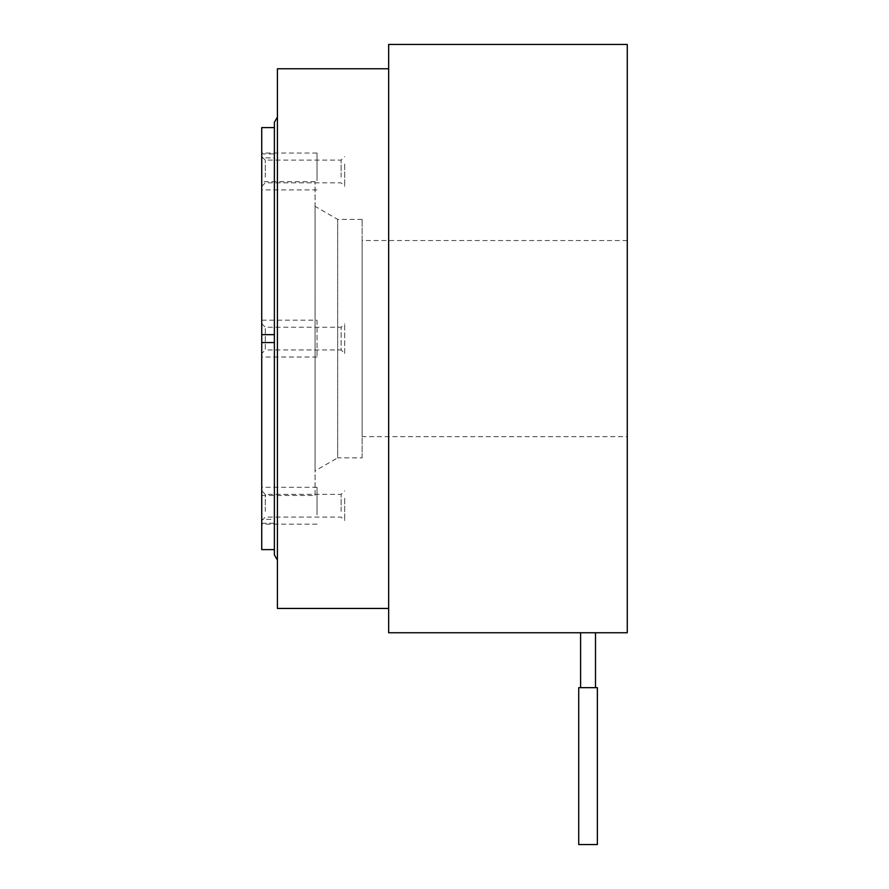 <?xml version="1.0" encoding="UTF-8"?>
<svg xmlns="http://www.w3.org/2000/svg" width="889" height="889" viewBox="0 0 889 889"><rect width="100%" height="100%" fill="white"/><g stroke="black" fill="none" stroke-linecap="round" stroke-linejoin="round"><path stroke-width="0.67" stroke-dasharray="4.45 3.33" d="M597.364 844.55L578.728 844.55M597.364 687.664L578.728 687.664M595.497 687.664L580.595 687.664L595.497 687.664M595.497 632.757L580.595 632.757M627.267 436.655L627.267 240.552L627.267 436.655L362.134 436.655L362.134 240.552L362.134 436.655M627.267 44.45L627.267 632.757M627.267 240.552L362.134 240.552M388.649 44.45L388.649 632.757M362.134 457.835L362.134 219.372L362.134 457.835L337.664 457.835L337.664 219.372L337.664 457.835L315.073 470.881L315.073 206.326L315.073 470.881M388.649 608.443L388.649 68.764L388.649 608.443M362.134 219.372L337.664 219.372L315.073 206.326M344.688 353.511L344.688 323.696L344.688 353.511L341.143 349.966L341.143 327.241L341.143 349.966L265.266 349.966L265.266 327.241L265.266 349.966L261.733 353.511L261.733 323.696L261.733 353.511M344.688 164.043L344.688 186.39L344.688 164.043M344.688 498.262L344.688 520.621L344.688 498.262M277.424 68.764L277.424 608.443M261.733 323.696L265.266 327.241L341.143 327.241L344.688 323.696M341.143 177.178L341.143 160.12L341.143 177.178M341.143 511.397L341.143 494.351L341.143 511.397M277.424 560.159L277.424 117.048L277.424 560.159M315.073 495.484L315.073 181.723L315.073 495.484L261.733 495.484L261.733 181.723L261.733 495.484M317.029 514.931L317.029 487.283L317.029 514.931M265.266 177.178L265.266 160.12L265.266 177.178M265.266 511.397L265.266 494.351L265.266 511.397M317.029 180.711L317.029 153.052L317.029 180.711M274.379 122.326L274.379 554.892M317.029 320.173L317.029 357.034L317.029 320.173L261.733 320.173L261.733 334.653L261.733 320.173M315.073 181.723L261.733 181.723M317.029 357.034L261.733 357.034L261.733 342.554L261.733 357.034M261.733 523.288L274.379 523.288L274.379 127.594L274.379 153.919L261.733 153.919L261.733 153.052L261.733 189.924L261.733 157.875L274.379 157.875L274.379 519.332L261.733 519.332L261.733 487.283L261.733 549.613M274.379 523.288L274.379 519.332M261.733 157.875L261.733 519.332M261.733 178.945L261.733 156.586L261.733 178.945M261.733 513.164L261.733 490.817L261.733 513.164M274.379 157.875L274.379 153.919M261.733 127.594L261.733 153.919M261.733 186.39L265.266 182.856L341.143 182.856L344.688 186.39M261.733 156.586L265.266 160.12L341.143 160.12L344.688 156.586M261.733 490.817L265.266 494.351L341.143 494.351L344.688 490.817M261.733 520.621L265.266 517.087L341.143 517.087L344.688 520.621M317.029 487.283L261.733 487.283M317.029 524.154L261.733 524.154M317.029 189.924L261.733 189.924M317.029 153.052L261.733 153.052"/><path stroke-width="1.33" d="M578.728 844.55L597.364 844.55L597.364 687.664L578.728 687.664L578.728 844.55M595.497 687.664L595.497 632.757L580.595 632.757L580.595 687.664M595.497 632.757L627.267 632.757L627.267 44.45L388.649 44.45L388.649 632.757L580.595 632.757M388.649 608.443L277.424 608.443L277.424 68.764L388.649 68.764M277.424 560.159L274.379 554.892L274.379 122.326L277.424 117.048M274.379 342.554L261.733 342.554L261.733 334.653L274.379 334.653M274.379 549.613L261.733 549.613L261.733 342.554M261.733 334.653L261.733 127.594L274.379 127.594"/></g></svg>
